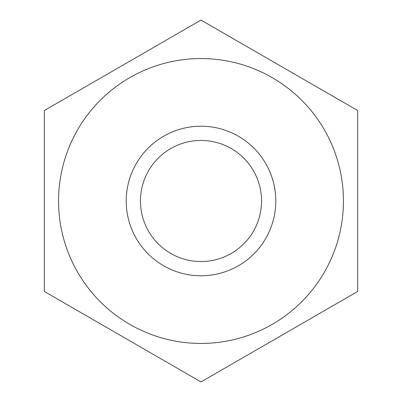 <?xml version="1.0" encoding="UTF-8"?>
<svg xmlns="http://www.w3.org/2000/svg" width="402" height="402" viewBox="0 0 402 402"><rect width="100%" height="100%" fill="white"/><g stroke="black" fill="none" stroke-linecap="round" stroke-linejoin="round"><path stroke-width="0.6" d="M201 261.536A60.536 60.536 0 0 0 253.426 170.729A60.536 60.536 0 0 0 148.574 170.729A60.536 60.536 0 0 0 201 261.536M201 275.782A74.782 74.782 0 0 0 265.762 163.609A74.782 74.782 0 0 0 136.238 163.609A74.782 74.782 0 0 0 201 275.782M201 343.439A142.439 142.439 0 0 0 324.359 129.781A142.439 142.439 0 0 0 77.641 129.781A142.439 142.439 0 0 0 201 343.439M201.04 20.1A180.9 180.9 0 0 0 200.96 20.1L44.356 110.515A180.9 180.9 0 0 0 44.315 110.585L44.315 291.415A180.9 180.9 0 0 0 44.356 291.485L200.96 381.9A180.9 180.9 0 0 0 201.04 381.9L357.644 291.485A180.9 180.9 0 0 0 357.685 291.415L357.685 110.585A180.9 180.9 0 0 0 357.644 110.515L201.04 20.1"/></g></svg>
